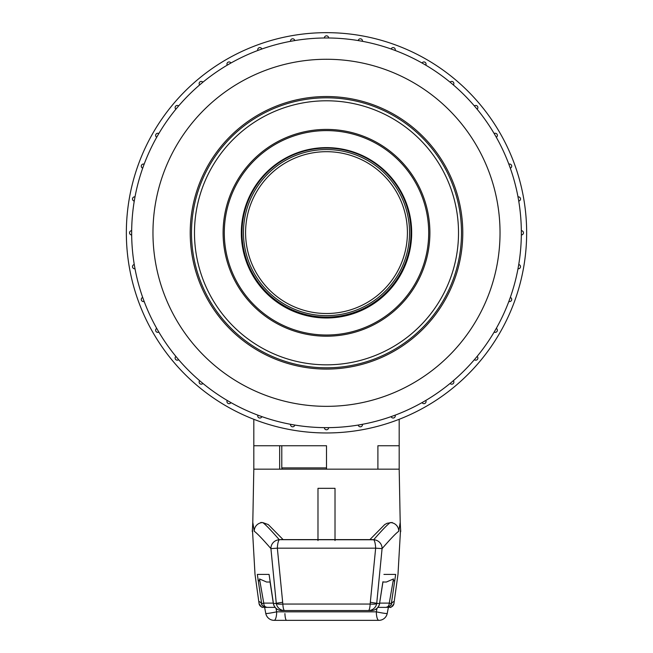 <?xml version="1.0" encoding="UTF-8"?>
<svg xmlns="http://www.w3.org/2000/svg" width="653" height="653" viewBox="0 0 653 653"><rect width="100%" height="100%" fill="white"/><g stroke="black" fill="none" stroke-linecap="round" stroke-linejoin="round"><path stroke-width="0.98" d="M255.021 574.42L259.086 603.707C258.588 600.997 259.453 600.997 261.673 603.707L257.339 574.42L269.077 574.42L273.427 603.462L276.292 603.462L270.922 548.618A8.513 8.277 138.5 0 1 279.329 539.77A8.513 1.975 92.5 0 0 277.345 548.169L282.847 604.049L370.153 604.049L375.655 548.169A8.513 1.975 -92.5 0 0 373.671 539.77L279.255 539.68L373.671 539.77A8.513 8.277 41.5 0 1 382.078 548.618L376.708 603.462L379.573 603.462L382.895 581.79M400.722 531.583L400.191 522.49L398.746 531.264C396.11 533.077 390.559 538.856 382.078 548.618L375.655 548.169L277.345 548.169L270.922 548.618C262.441 538.864 256.89 533.077 254.254 531.264L252.809 522.49L252.278 531.583M383.923 574.42L395.661 574.42L391.327 603.707C393.547 600.997 394.404 600.997 393.914 603.707L397.979 574.42M281.745 610.555L284.602 610.555L281.745 610.555A8.513 8.44 -90 0 1 273.427 603.462L273.362 603.527A8.513 8.513 0 0 0 281.745 610.555M382.976 581.75L379.573 603.462A8.513 8.44 90 0 1 371.255 610.555L284.602 610.555A8.513 1.804 -90 0 1 282.847 604.049A8.513 1.804 -7.9 0 1 276.292 603.462A8.513 8.424 -90 0 0 284.602 610.555M399.187 419.299L399.187 445.746L377.899 445.746L399.187 445.746L399.187 469.164L253.813 469.164L252.801 522.016M335.013 540.545L335.013 488.33L317.987 488.33L317.987 540.545M393.155 581.203L394.485 580.419M379.711 603.111L389.261 603.111L393.49 578.942L386.421 582.019L382.944 582.019L386.421 582.019M387.188 613.51A8.513 8.489 90 0 1 378.862 620.35L274.138 620.35A8.513 2.522 -90 0 0 276.66 611.837L376.34 611.837L376.977 608.343M258 580.019L259.845 581.203M276.023 608.343L276.66 611.837A8.513 0.506 -11.1 0 1 265.779 613.469A8.513 8.513 0 0 0 274.138 620.35A8.513 8.489 -90 0 1 265.812 613.51M266.579 582.019L270.056 582.019L266.579 582.019L259.51 578.942L263.747 603.111L273.289 603.111M263.771 607.208L264.71 607.331A4.261 3.387 -90 0 1 264.245 607.372C262.351 606.327 263.012 609.698 259.094 603.764A4.261 4.245 -10.4 0 0 263.771 607.208L263.706 606.67M387.107 607.331L389.229 607.208L389.294 606.67M260.816 522.473L262.759 522.588L268.285 524.579L283.214 539.705M384.593 524.669L387.041 523.29L392.184 522.473M377.899 469.164L377.899 445.746L377.899 469.164L326.5 469.164L326.5 445.746L253.813 445.746L253.813 469.164M279.655 445.746L279.655 469.164M280.619 539.639L279.255 539.68C270.889 530.089 265.387 524.392 262.759 522.588A8.513 8.505 123.6 0 0 254.254 531.264M398.746 531.264A8.513 8.505 -123.6 0 0 390.241 522.588C387.564 524.457 382.062 530.154 373.745 539.68L372.039 539.615M400.697 531.15A8.513 8.513 -10.4 0 0 400.632 529.926M370.153 604.049A8.513 1.804 7.9 0 0 376.708 603.462A8.513 8.424 90 0 1 368.398 610.555A8.513 1.804 -90 0 0 370.153 604.049M252.344 530.171A8.513 8.513 10.4 0 0 252.303 531.15M262.694 605.837A4.261 4.236 138.6 0 1 261.673 603.707L263.747 603.111A4.261 3.232 -90 0 0 266.93 607.372M386.07 607.372A4.261 3.232 90 0 0 389.261 603.111L391.327 603.707A4.261 4.236 41.4 0 1 390.306 605.837M267.428 607.331A4.261 3.232 -90 0 1 266.979 607.372L264.245 607.372M393.914 603.707A4.261 4.245 -169.6 0 1 389.229 607.208M388.29 607.331A4.261 3.387 90 0 0 388.755 607.372C390.641 606.106 389.441 610.131 393.906 603.764L393.939 603.568M326.5 367.81A135 135 0 0 1 209.589 165.307A135 135 0 0 1 443.411 165.307A135 135 0 0 1 326.5 367.81M326.5 100.791A132.02 132.02 0 0 0 194.48 232.811A132.02 132.02 0 0 0 326.5 364.831A132.02 132.02 0 0 0 458.52 232.811A132.02 132.02 0 0 0 326.5 100.791M326.5 336.205A103.394 103.394 0 0 0 416.043 181.11A103.394 103.394 0 0 0 236.957 181.11A103.394 103.394 0 0 0 326.5 336.205M326.5 317.987A85.176 85.176 0 0 0 400.265 190.219A85.176 85.176 0 0 0 252.735 190.219A85.176 85.176 0 0 0 326.5 317.987M326.5 335.013A102.211 102.211 0 0 0 415.014 181.705A102.211 102.211 0 0 0 237.986 181.705A102.211 102.211 0 0 0 326.5 335.013M243.455 232.599A83.045 83.045 0 0 0 368.023 304.518A83.045 83.045 0 0 0 368.023 160.679A83.045 83.045 0 0 0 243.455 232.599M326.5 432.963A200.161 200.161 0 0 0 499.839 132.73A200.161 200.161 0 0 0 153.161 132.73A200.161 200.161 0 0 0 326.5 432.963M326.5 37.972A194.839 194.839 0 0 1 495.235 330.23A194.839 194.839 0 0 1 157.765 330.23A194.839 194.839 0 0 1 326.5 37.972L324.37 37.988A2.13 2.13 0 0 1 326.5 35.842A2.13 2.13 0 0 1 328.63 37.988L328.067 37.98M293.899 40.723L290.569 41.319A2.13 2.13 0 0 1 292.299 38.837A2.13 2.13 0 0 1 294.764 40.576L294.217 40.666M259.633 49.808L257.862 50.461A2.13 2.13 0 0 1 259.502 47.628A2.13 2.13 0 0 1 261.869 49.008L261.339 49.195M261.037 49.301L260.302 49.563M230.166 63.455L227.244 65.153A2.13 2.13 0 0 1 228.534 62.019A2.13 2.13 0 0 1 230.933 63.023L230.444 63.3M202.218 82.76L199.638 84.931A2.13 2.13 0 0 1 200.536 81.552A2.13 2.13 0 0 1 202.903 82.196L202.471 82.556M176.277 108.733L175.886 109.206A2.13 2.13 0 0 1 176.351 105.639A2.13 2.13 0 0 1 178.628 105.949L178.261 106.374M178.049 106.619L176.653 108.284M157.014 136.706L156.712 137.244A2.13 2.13 0 0 1 156.712 133.547A2.13 2.13 0 0 1 158.842 133.555L158.557 134.036M158.393 134.314L157.3 136.199M143.578 165.731L142.697 168.172A2.13 2.13 0 0 1 141.285 166.172A2.13 2.13 0 0 1 144.158 164.172L143.954 164.695M134.844 197.745L134.265 201.075A2.13 2.13 0 0 1 132.494 198.977A2.13 2.13 0 0 1 135.008 196.88L134.902 197.435M131.669 231.562L131.677 234.941A2.13 2.13 0 0 1 129.539 232.811A2.13 2.13 0 0 1 131.677 230.68L131.669 231.235M134.542 266.179L135.008 268.734A2.13 2.13 0 0 1 132.494 266.644A2.13 2.13 0 0 1 134.265 264.538L134.355 265.094M143.938 300.87L144.158 301.441A2.13 2.13 0 0 1 141.285 299.449A2.13 2.13 0 0 1 142.697 297.442L142.885 297.972M142.991 298.274L143.733 300.323M158.238 331.03L158.842 332.067A2.13 2.13 0 0 1 155.634 330.23A2.13 2.13 0 0 1 156.712 328.377L156.989 328.867M176.449 357.085L178.628 359.672A2.13 2.13 0 0 1 175.118 358.048A2.13 2.13 0 0 1 175.886 356.407L176.245 356.84M201.451 382.217L202.903 383.417A2.13 2.13 0 0 1 199.132 382.062A2.13 2.13 0 0 1 199.638 380.683L200.063 381.05M229.889 402.003L230.933 402.599A2.13 2.13 0 0 1 226.95 401.538A2.13 2.13 0 0 1 227.244 400.469L227.726 400.754M228.003 400.918L228.681 401.309M258.694 415.463L261.869 416.614A2.13 2.13 0 0 1 257.731 415.896A2.13 2.13 0 0 1 257.862 415.153L258.392 415.349M290.569 424.303L291.124 424.409M291.442 424.466L294.764 425.046A2.13 2.13 0 0 1 292.462 426.801A2.13 2.13 0 0 1 290.536 424.638M325.251 427.642L328.63 427.633A2.13 2.13 0 0 1 326.5 429.772A2.13 2.13 0 0 1 324.37 427.633L324.933 427.642M359.101 424.899L362.431 424.303A2.13 2.13 0 0 1 360.701 426.784A2.13 2.13 0 0 1 358.236 425.046L358.783 424.948M391.963 416.32L395.138 415.153A2.13 2.13 0 0 1 393.498 417.993A2.13 2.13 0 0 1 391.131 416.614L391.661 416.426M422.834 402.158L425.756 400.469A2.13 2.13 0 0 1 424.466 403.603A2.13 2.13 0 0 1 422.067 402.599L422.556 402.321M450.782 382.862L453.362 380.683A2.13 2.13 0 0 1 452.464 384.062A2.13 2.13 0 0 1 450.097 383.417L450.529 383.066M474.951 359.003L477.114 356.407A2.13 2.13 0 0 1 476.649 359.983A2.13 2.13 0 0 1 474.372 359.672L474.739 359.248M494.998 330.63L496.288 328.377A2.13 2.13 0 0 1 496.288 332.075A2.13 2.13 0 0 1 494.158 332.067L494.443 331.585M509.152 300.617L510.303 297.442A2.13 2.13 0 0 1 511.715 299.449A2.13 2.13 0 0 1 508.842 301.441L509.046 300.919M518.155 267.869L518.735 264.538A2.13 2.13 0 0 1 520.506 266.644A2.13 2.13 0 0 1 517.992 268.734L518.098 268.187M521.331 234.06L521.323 230.68A2.13 2.13 0 0 1 523.461 232.811A2.13 2.13 0 0 1 521.323 234.941L521.331 234.378M518.458 199.434L517.992 196.88A2.13 2.13 0 0 1 520.506 198.977A2.13 2.13 0 0 1 518.735 201.075L518.645 200.52M510.009 167.348L508.842 164.172A2.13 2.13 0 0 1 511.715 166.172A2.13 2.13 0 0 1 510.303 168.172L510.115 167.65M495.856 136.477L494.158 133.555A2.13 2.13 0 0 1 497.366 135.391A2.13 2.13 0 0 1 496.288 137.244L496.011 136.755M474.772 106.415L474.372 105.949A2.13 2.13 0 0 1 477.882 107.574A2.13 2.13 0 0 1 477.114 109.206L476.755 108.773M476.053 107.933L475.147 106.855M450.578 82.588L450.097 82.196A2.13 2.13 0 0 1 453.868 83.56A2.13 2.13 0 0 1 453.362 84.931L452.937 84.572M452.692 84.359L452.096 83.853M423.111 63.61L422.067 63.023A2.13 2.13 0 0 1 426.05 64.076A2.13 2.13 0 0 1 425.756 65.153L425.274 64.867M424.997 64.704L423.707 63.953M393.579 49.881L391.131 49.008A2.13 2.13 0 0 1 395.269 49.726A2.13 2.13 0 0 1 395.138 50.461L394.608 50.265M362.431 41.319L361.876 41.212M360.791 41.017L358.236 40.576A2.13 2.13 0 0 1 360.538 38.813A2.13 2.13 0 0 1 362.464 40.976M327.749 37.98L326.965 37.972M190.219 232.811A136.281 136.281 0 0 1 326.5 96.53A136.281 136.281 0 0 1 462.781 232.811A136.281 136.281 0 0 1 326.5 369.084A136.281 136.281 0 0 1 190.219 232.811M326.5 148.092A84.506 84.506 0 0 1 399.685 274.848A84.506 84.506 0 0 1 253.315 274.848A84.506 84.506 0 0 1 326.5 148.092M326.5 151.684A80.915 80.915 0 0 1 396.575 273.052A80.915 80.915 0 0 1 256.425 273.052A80.915 80.915 0 0 1 326.5 151.684M281.786 445.746L281.786 467.891L326.5 467.891M395.661 574.42L394.543 574.42M259.731 574.42L257.347 574.42M370.398 602.278L377.956 603.462M282.602 602.278L275.044 603.462M387.205 613.428A8.513 0.506 -168.9 0 1 387.221 613.469A8.513 0.506 -168.9 0 1 376.34 611.837A8.513 2.522 -90 0 0 378.862 620.35A8.513 8.513 0 0 0 387.221 613.469L388.38 607.372M284.912 613.567A8.513 1.706 -90 0 0 286.585 620.35M265.795 613.428A8.513 0.506 -11.1 0 0 265.779 613.469L264.62 607.372M326.5 59.268A173.543 173.543 0 0 0 176.212 319.578A173.543 173.543 0 0 0 476.788 319.578A173.543 173.543 0 0 0 326.5 59.268M400.558 529.452L397.987 574.42M252.442 529.461L255.013 574.42M399.187 469.164L400.199 522.016M280.619 539.598L372.373 539.598M400.558 529.428L400.207 522.008M384.715 524.579L369.786 539.705M252.442 529.436L252.793 522M371.255 610.555A8.513 8.513 0 0 0 379.638 603.527M273.362 603.527L270.024 581.75M261.535 604.596L262.669 605.804L266.979 607.372L275.109 607.372M377.891 607.372L386.021 607.372L390.323 605.813L391.465 604.596M253.813 445.746L253.813 419.299M362.464 40.853A2.13 2.13 0 0 0 358.236 40.576M290.536 424.76A2.13 2.13 0 0 0 294.764 425.046M281.786 467.891L282.21 469.164"/></g></svg>
